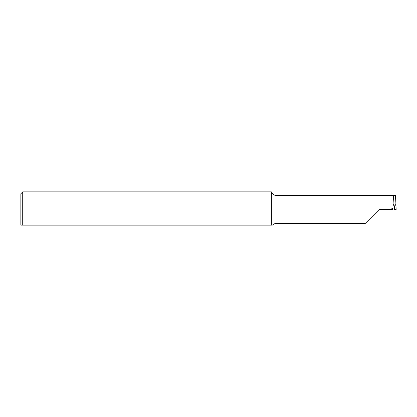 <?xml version="1.0" encoding="UTF-8"?>
<svg xmlns="http://www.w3.org/2000/svg" width="417" height="417" viewBox="0 0 417 417"><rect width="100%" height="100%" fill="white"/><g stroke="black" fill="none" stroke-linecap="round" stroke-linejoin="round"><path stroke-width="0.63" d="M271.363 191.919L272.556 193.801A4.691 4.691 0 0 0 276.054 195.364L395.483 195.364L395.889 203.115C395.884 204.684 395.42 205.597 394.508 205.862C393.591 205.597 393.132 204.684 393.127 203.115L393.122 203.215M22.727 191.872L22.727 225.128L20.85 225.128L20.85 193.749L22.727 191.872L271.363 191.872L271.363 225.128L272.556 225.076A4.691 4.691 0 0 1 276.054 223.512L276.054 195.364M392.908 208.458L391.86 208.458L391.897 209.438L379.262 209.438L365.188 223.512L276.054 223.512M391.897 209.438L393.028 209.438M395.577 209.438L394.529 209.438L394.508 205.862M271.363 225.128L22.727 225.128M394.508 208.901L394.487 209.438L396.15 209.438L395.889 203.115M393.528 195.364L393.127 203.115M395.895 203.215L396.15 209.438"/></g></svg>
